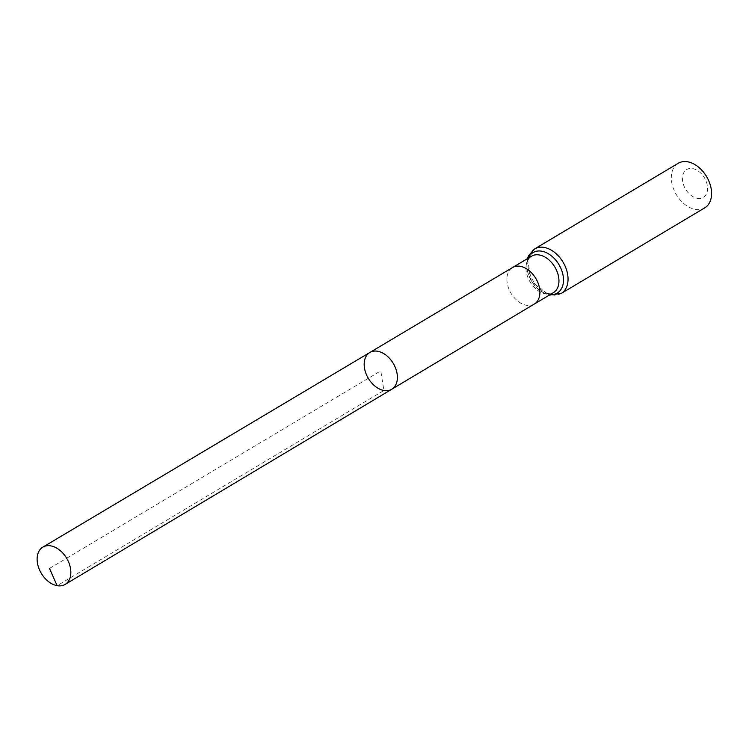 <?xml version="1.0" encoding="UTF-8"?>
<svg xmlns="http://www.w3.org/2000/svg" width="749" height="749" viewBox="0 0 749 749"><rect width="100%" height="100%" fill="white"/><g stroke="black" fill="none" stroke-linecap="round" stroke-linejoin="round"><path stroke-width="0.56" stroke-dasharray="3.75 2.81" d="M697.347 198.326A16.206 11.01 -120.8 0 0 704.528 177.953A16.206 11.01 -120.8 0 0 683.116 174.133A16.206 11.01 -120.8 0 0 697.347 198.326M678.173 163.31A25.934 17.62 -120.8 0 0 673.36 188.43A25.934 17.62 -120.8 0 0 695.222 209.355A25.934 17.62 -120.8 0 0 704.743 207.857M369.837 352.489A21.393 14.54 -120.8 0 0 365.858 373.217A21.393 14.54 -120.8 0 0 383.891 390.482A21.393 14.54 -120.8 0 0 391.755 389.246M49.5 568.454L380.782 370.867L383.891 390.482L57.139 585.69M534.299 304.057L534.29 304.066A21.253 14.437 59.2 0 1 526.491 305.292A21.253 14.437 59.2 0 1 508.58 288.15A21.253 14.437 59.2 0 1 512.522 267.562L512.522 267.552M553.342 292.7A21.253 14.437 59.2 0 1 545.544 293.926A21.253 14.437 59.2 0 1 527.624 276.784A21.253 14.437 59.2 0 1 531.565 256.195C519.216 264.032 533.85 292.204 547.201 293.58L553.342 292.7M534.636 248.921A25.934 17.62 -120.8 0 0 529.824 274.04A25.934 17.62 -120.8 0 0 551.685 294.966A25.934 17.62 -120.8 0 0 561.207 293.458M528.326 258.133A23.593 16.029 -120.8 0 0 530.929 280.182A23.593 16.029 -120.8 0 0 548.614 294.451A23.593 16.029 -120.8 0 0 550.094 294.638M527.455 258.648L531.359 281.072L549.232 295.153"/><path stroke-width="1.12" d="M383.891 390.482A21.393 14.54 -120.8 0 0 391.755 389.246A21.393 14.54 -120.8 0 0 393.272 363.424A21.393 14.54 -120.8 0 0 369.837 352.489A21.393 14.54 -120.8 0 0 365.858 373.217A21.393 14.54 -120.8 0 0 383.891 390.482M534.636 248.921A25.934 17.62 -120.8 0 1 563.051 262.169A25.934 17.62 -120.8 0 1 561.207 293.458L704.743 207.857A25.934 17.62 -120.8 0 0 706.588 176.558A25.934 17.62 -120.8 0 0 678.173 163.31L534.636 248.921L528.551 255.737L527.455 258.648M512.522 267.562A21.253 14.437 59.2 0 1 512.531 267.552A21.253 14.437 59.2 0 1 520.321 266.326A21.253 14.437 59.2 0 1 538.231 283.468A21.253 14.437 59.2 0 1 534.299 304.057L391.755 389.246A21.393 14.54 -120.8 0 0 393.272 363.424A21.393 14.54 -120.8 0 0 369.837 352.489L42.862 547.126A21.721 14.755 -120.8 0 0 38.826 568.163A21.721 14.755 -120.8 0 0 57.139 585.69A21.721 14.755 -120.8 0 0 65.116 584.426A21.721 14.755 -120.8 0 0 69.133 563.388A21.721 14.755 -120.8 0 0 50.829 545.871A21.721 14.755 -120.8 0 0 42.862 547.126M57.139 585.69L49.5 568.454M512.522 267.552L531.565 256.195A21.253 14.437 59.2 0 1 539.374 254.969A21.253 14.437 59.2 0 1 557.284 272.112A21.253 14.437 59.2 0 1 553.342 292.7L534.299 304.057A21.253 14.437 59.2 0 1 534.29 304.066M550.094 294.638A23.593 16.029 -120.8 0 0 558.951 264.612A23.593 16.029 -120.8 0 0 528.326 258.133M512.531 267.552L369.837 352.489M561.207 293.458L549.232 295.153M391.755 389.246L65.116 584.426"/></g></svg>
